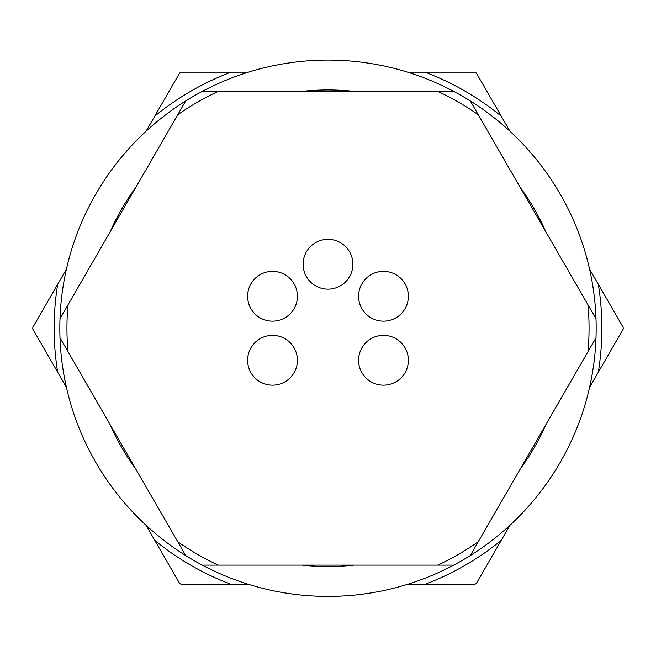 <?xml version="1.0" encoding="UTF-8"?>
<svg xmlns="http://www.w3.org/2000/svg" width="656" height="656" viewBox="0 0 656 656"><rect width="100%" height="100%" fill="white"/><g stroke="black" fill="none" stroke-linecap="round" stroke-linejoin="round"><path stroke-width="0.98" d="M509.958 525.243L476.338 583.471A295.2 295.2 0 0 1 474.862 584.324L407.622 584.324M248.378 584.324L181.138 584.324A295.2 295.2 0 0 1 179.662 583.471L146.042 525.243M230.92 584.324A273.864 273.864 0 0 1 154.767 540.355M501.233 540.355A273.864 273.864 0 0 1 425.08 584.324M589.58 269.165L598.313 284.278A273.864 273.864 0 0 1 598.313 372.214L589.58 387.335M407.622 72.168L425.08 72.168A273.864 273.864 0 0 1 501.233 116.137L509.958 131.257M230.92 72.168L181.138 72.168A295.2 295.2 0 0 0 179.662 73.029L154.767 116.137A273.864 273.864 0 0 1 230.92 72.168L248.378 72.168M154.767 116.137L146.042 131.257M66.42 269.165L32.8 327.393A295.2 295.2 0 0 0 32.8 329.107L57.687 372.214A273.864 273.864 0 0 1 57.687 284.278M66.42 387.335L57.687 372.214M501.233 116.137L476.338 73.029A295.2 295.2 0 0 0 475.6 72.595A295.2 295.2 0 0 0 474.862 72.168L425.08 72.168M598.313 284.278L623.2 327.393A295.2 295.2 0 0 1 623.2 329.107L598.313 372.214M218.259 565.119L453.722 565.119A268.173 268.173 0 0 1 202.278 565.119L218.259 565.119A261.055 261.055 0 0 1 177.735 541.725L67.994 351.649A261.055 261.055 0 0 1 67.994 304.851L59.999 318.693A268.173 268.173 0 0 1 185.722 100.934L177.735 114.775A261.055 261.055 0 0 1 218.259 91.373L202.278 91.373A268.173 268.173 0 0 1 596.001 318.693L588.006 304.851A261.055 261.055 0 0 1 588.006 351.649L470.278 555.566A268.173 268.173 0 0 0 596.001 337.799L588.006 351.649M177.735 541.725L185.722 555.566A268.173 268.173 0 0 1 59.999 337.799L67.994 351.649M109.864 424.17L109.864 424.17A238.292 238.292 0 0 0 135.866 469.204L109.864 424.17M301.998 565.119L354.002 565.119A238.292 238.292 0 0 1 301.998 565.119M546.136 232.331L546.136 232.331A238.292 238.292 0 0 0 520.134 187.296L546.136 232.331M354.002 91.373L301.998 91.373A238.292 238.292 0 0 1 354.002 91.373M135.866 187.296L109.864 232.331A238.292 238.292 0 0 1 135.866 187.296M546.136 424.17A238.292 238.292 0 0 1 520.134 469.204M453.722 565.119A268.173 268.173 0 0 0 470.278 555.566M185.722 555.566A268.173 268.173 0 0 0 202.278 565.119M59.999 318.693A268.173 268.173 0 0 0 59.999 337.799M67.994 304.851L177.735 114.775M202.278 91.373A268.173 268.173 0 0 0 185.722 100.934M437.741 91.373A261.055 261.055 0 0 1 478.265 114.775L470.278 100.934A268.173 268.173 0 0 0 453.722 91.373L218.259 91.373M478.265 114.775L588.006 304.851M596.001 337.799A268.173 268.173 0 0 0 596.001 318.693M478.265 541.725A261.055 261.055 0 0 1 437.741 565.119M272.519 385.154A24.895 24.895 0 0 1 247.624 360.259A24.895 24.895 0 0 1 272.519 335.364A24.895 24.895 0 0 1 297.414 360.259A24.895 24.895 0 0 1 272.519 385.154M272.519 321.137A24.895 24.895 0 0 1 247.624 296.241A24.895 24.895 0 0 1 272.519 271.346A24.895 24.895 0 0 1 297.414 296.241A24.895 24.895 0 0 1 272.519 321.137M328 289.124A24.895 24.895 0 0 1 303.105 264.229A24.895 24.895 0 0 1 328 239.333A24.895 24.895 0 0 1 352.895 264.229A24.895 24.895 0 0 1 328 289.124M383.481 321.137A24.895 24.895 0 0 1 358.586 296.241A24.895 24.895 0 0 1 383.481 271.346A24.895 24.895 0 0 1 408.376 296.241A24.895 24.895 0 0 1 383.481 321.137M383.481 385.154A24.895 24.895 0 0 1 358.586 360.259A24.895 24.895 0 0 1 383.481 335.364A24.895 24.895 0 0 1 408.376 360.259A24.895 24.895 0 0 1 383.481 385.154"/></g></svg>
